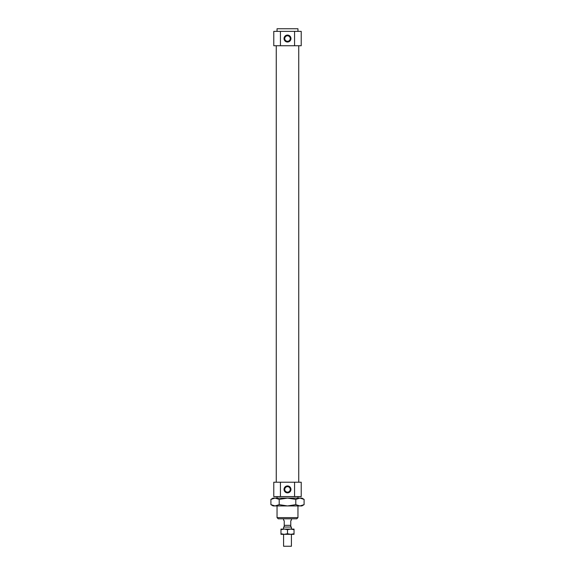 <?xml version="1.0" encoding="UTF-8"?>
<svg xmlns="http://www.w3.org/2000/svg" width="575" height="575" viewBox="0 0 575 575"><rect width="100%" height="100%" fill="white"/><g stroke="black" fill="none" stroke-linecap="round" stroke-linejoin="round"><path stroke-width="0.86" d="M297.958 517.629L277.042 517.629L278.221 518.808L296.779 518.808L297.958 517.629L297.958 505.935M284.036 489.404A3.464 3.464 0 0 1 289.232 486.407A3.464 3.464 0 0 1 289.232 492.401A3.464 3.464 0 0 1 284.036 489.404M284.754 489.404A2.746 2.746 0 0 0 288.873 491.783A2.746 2.746 0 0 0 288.873 487.025A2.746 2.746 0 0 0 284.754 489.404M284.036 38.554A3.464 3.464 0 0 1 289.232 35.549A3.464 3.464 0 0 1 289.232 41.551A3.464 3.464 0 0 1 284.036 38.554M284.754 38.554A2.746 2.746 0 0 0 288.873 40.926A2.746 2.746 0 0 0 288.873 36.175A2.746 2.746 0 0 0 284.754 38.554M294.565 31.366L294.565 45.741L280.435 45.741L280.435 31.366L301.221 31.366L301.221 45.741L294.565 45.741M280.435 482.217L294.565 482.217L294.565 496.592L280.435 496.592L280.435 482.217L273.779 482.217L273.779 496.592L280.435 496.592M280.435 45.741L273.779 45.741L273.779 31.366L280.435 31.366M294.565 482.217L301.221 482.217L301.221 496.592L294.565 496.592M297.958 31.366L297.958 28.75L277.042 28.75L277.042 31.366M283.583 518.808L283.583 520.116L284.23 520.77L284.23 527.038M284.23 525.342L290.77 525.342L290.77 520.77L291.417 520.116L291.417 518.808M291.417 529.101L291.417 527.038L283.583 527.038L283.583 529.101M291.417 534.326L291.417 546.25L283.583 546.25L283.583 534.326M295.802 504.649L299.949 505.935L287.5 505.935L295.802 504.649L295.802 499.38L287.5 498.094L301.875 498.094L304.096 499.38L299.949 498.094L295.802 499.38M304.096 504.649L301.875 505.935L299.949 505.935L304.096 504.649L304.096 499.38M275.051 505.935L273.125 505.935L270.904 504.649L275.051 505.935L279.198 504.649L287.5 505.935L275.051 505.935M279.198 499.38L275.051 498.094L287.5 498.094L279.198 499.38L279.198 504.649M270.904 499.38L273.125 498.094L275.051 498.094L270.904 499.38L270.904 504.649M280.967 529.101L294.033 529.101L294.033 529.683L290.77 529.101L287.5 529.683L284.23 529.101L280.967 529.683L280.967 529.101M287.5 533.744L290.77 534.326L284.23 534.326L287.5 533.744L287.5 529.683M294.033 533.744L294.033 534.326L290.77 534.326L294.033 533.744L294.033 529.683M280.967 534.326L280.967 533.744L284.23 534.326L280.967 534.326M280.967 529.683L280.967 533.744M277.042 496.592L277.042 498.094M277.042 505.935L277.042 517.629M297.958 496.592L297.958 498.094M276.259 45.741L276.259 482.217M298.741 45.741L298.741 482.217M290.77 525.342L290.77 527.038"/></g></svg>
